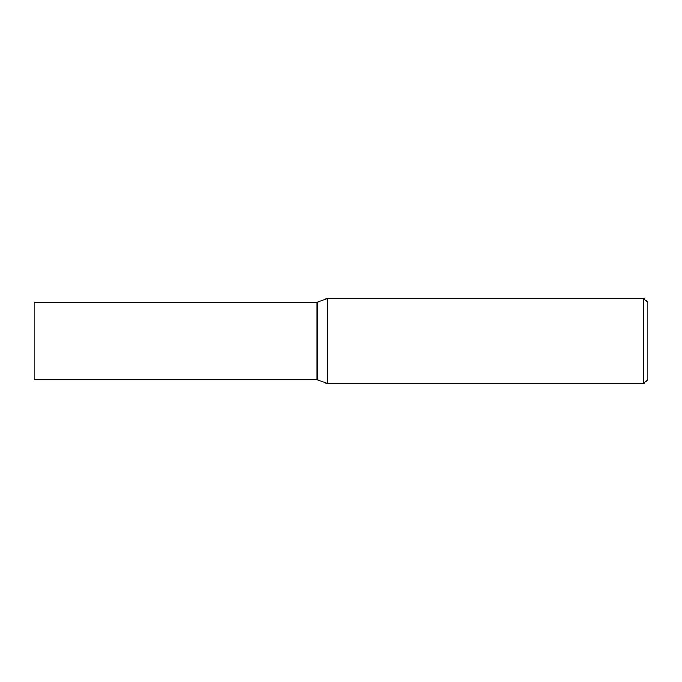 <?xml version="1.0" encoding="UTF-8"?>
<svg xmlns="http://www.w3.org/2000/svg" width="682" height="682" viewBox="0 0 682 682"><rect width="100%" height="100%" fill="white"/><g stroke="black" fill="none" stroke-linecap="round" stroke-linejoin="round"><path stroke-width="1.02" d="M643.629 383.702L327.658 383.702L327.658 298.298L643.629 298.298L647.9 302.569L647.9 379.431L643.629 383.702L643.629 298.298M327.658 383.702L317.062 379.695L34.1 379.695L34.1 302.305L317.062 302.305L327.658 298.298M317.062 379.695L317.062 302.305L317.062 379.695"/></g></svg>
